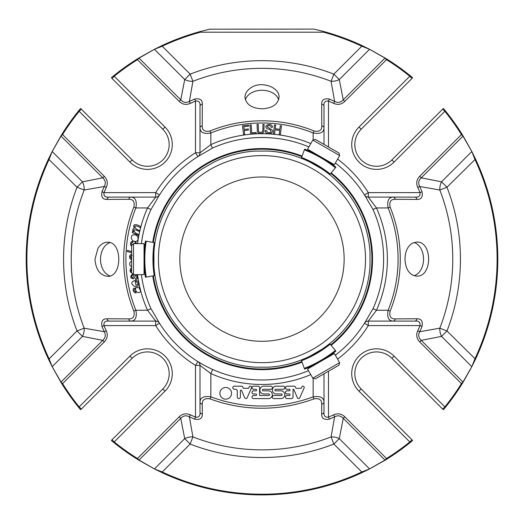 <?xml version="1.0" encoding="UTF-8"?>
<svg xmlns="http://www.w3.org/2000/svg" width="524" height="524" viewBox="0 0 524 524"><rect width="100%" height="100%" fill="white"/><g stroke="black" fill="none" stroke-linecap="round" stroke-linejoin="round"><path stroke-width="0.79" d="M344.137 259.131A82.157 82.157 0 0 1 220.899 330.284A82.157 82.157 0 0 1 220.899 187.985A82.157 82.157 0 0 1 344.137 259.131M244.734 134.583L243.555 134.72L242.507 125.786L248.54 125.079L248.664 126.133L243.811 126.703L244.138 129.467L248.33 128.976L248.455 130.031L244.256 130.522L244.734 134.583M274.543 134L273.364 133.849L274.504 124.928L275.676 125.079L275.211 128.747L279.842 129.336L280.307 125.668L281.486 125.819L280.347 134.74L279.174 134.589L279.705 130.391L275.074 129.795L274.543 134M271.255 127.358C270.122 125.085 268.72 124.876 267.057 126.736L272.139 129.978C274.203 134.714 264.443 134.95 265.321 130.489L266.447 130.456C267.247 132.742 268.753 133.279 270.974 132.061C271.013 130.214 269.703 129.12 267.057 128.773C262.459 124.961 272.591 122.144 272.401 127.339L271.255 127.358M258.247 124.43L258.483 131.347L259.229 132.199L260.533 132.493L262.4 131.897L262.95 129.611L262.937 124.417L264.122 124.417L263.841 131.766L262.734 133.063L260.638 133.568L258.574 133.142L257.422 131.884L257.055 124.437L258.247 124.43M256.19 133.535L250.59 133.889L250.027 124.909L251.212 124.836L251.71 132.749L256.125 132.474L256.19 133.535M138.762 234.372L138.493 235.486L132.271 232.545L132.539 231.431L133.568 231.916C132.29 230.088 132.585 228.837 134.452 228.169C131.472 222.949 138.12 224.567 140.602 226.656L140.34 227.77C137.936 226.185 136.03 225.641 134.616 226.145C135.251 228.418 136.941 229.879 139.679 230.527L139.417 231.641C137.268 230.174 135.362 229.617 133.705 229.957C134.334 232.296 136.024 233.769 138.762 234.372M131.642 246.332L130.764 245.291L130.43 243.378L131.242 241.741L132.926 241.295L132.86 242.429L131.825 242.684L131.36 243.601L131.95 245.186M135.762 243.634L134.93 243.103L135.185 241.97L137.033 243.634M131.642 252.706L127.299 251.546L127.365 250.407L131.642 251.546M131.642 269.087L130.889 270.666L131.642 271.818M131.753 272.886L130.725 272.382L130.004 270.659L130.417 268.681L131.642 267.902M136.797 274.628L137.773 276.639L137.471 278.689L135.716 279.705L135.487 278.572C137.301 277.576 137.367 276.495 135.67 275.336L133.738 278.807C130.227 278.316 129.808 276.757 132.474 274.118L132.696 275.218L131.799 275.775L131.603 276.967L132.624 278.093L134.432 274.628M132.205 255.588C130.057 255.948 129.873 257.002 131.655 258.758L131.531 259.911L130.018 258.764L129.513 256.812L130.148 254.847L131.642 254.323M131.642 266.886L130.155 265.668L129.585 263.932L130.266 261.98L131.642 261.253M135.985 285.311C138.513 284.322 138.552 283.117 136.116 281.689L136.011 280.569C140.668 281.067 138.991 288.285 134.373 286.3C130.738 283.759 130.967 281.801 135.061 280.425L135.985 285.311M139.784 288.128L138.998 288.455C143.831 293.106 135.218 294.658 135.572 288.685C133.594 289.595 133.685 290.663 135.847 291.888L136.017 293.04C133.685 292.412 132.808 290.892 133.391 288.488L139.508 287.001L139.784 288.128M135.009 241.387C130.646 241.505 129.9 234.077 134.576 234.85C138.991 234.863 139.345 242.18 135.009 241.387M263.788 386.188L270.888 386.188A1.552 1.552 0 0 1 272.441 387.74A1.552 1.552 0 0 1 270.888 389.286L263.14 389.286A0.773 0.773 0 0 0 262.367 390.066A0.773 0.773 0 0 0 263.14 390.839L268.458 390.839A3.871 3.871 0 0 1 272.329 394.71A3.871 3.871 0 0 1 268.458 398.581L253.557 398.581A1.552 1.552 0 0 1 252.005 397.035A1.552 1.552 0 0 1 253.557 395.482L255.863 395.482A0.773 0.773 0 0 0 256.636 394.71A0.773 0.773 0 0 0 255.863 393.937L253.557 393.937A1.552 1.552 0 0 1 252.005 392.384A1.552 1.552 0 0 1 253.557 390.832L255.863 390.832A0.773 0.773 0 0 0 256.636 390.059A0.773 0.773 0 0 0 255.863 389.286L253.557 389.286A1.552 1.552 0 0 1 252.005 387.734A1.552 1.552 0 0 1 253.557 386.188L258.057 386.188A1.552 1.552 0 0 1 259.609 387.734L259.609 395.482L268.805 395.482A0.773 0.773 0 0 0 269.578 394.71A0.773 0.773 0 0 0 268.805 393.943L263.788 393.943A3.878 3.878 0 0 1 259.911 390.066A3.878 3.878 0 0 1 263.788 386.188M276.246 386.188L283.235 386.188A1.552 1.552 0 0 1 284.787 387.734A1.552 1.552 0 0 1 283.235 389.286L275.591 389.286A0.773 0.773 0 0 0 274.818 390.059A0.773 0.773 0 0 0 275.591 390.832L280.91 390.832A3.871 3.871 0 0 1 284.787 394.71A3.871 3.871 0 0 1 280.91 398.581L273.829 398.581A1.552 1.552 0 0 1 272.277 397.035A1.552 1.552 0 0 1 273.829 395.482L281.355 395.482A0.773 0.773 0 0 0 282.122 394.71A0.773 0.773 0 0 0 281.355 393.937L276.246 393.937A3.878 3.878 0 0 1 272.369 390.066A3.878 3.878 0 0 1 276.246 386.188M219.897 393.334A5.83 5.83 0 0 1 228.641 388.284A5.83 5.83 0 0 1 228.641 398.384A5.83 5.83 0 0 1 219.897 393.334M249.188 386.882A1.238 1.238 0 0 1 251.448 387.904L247.112 397.899A1.317 1.317 0 0 1 244.754 397.795L241.577 390.472A0.622 0.622 0 0 0 240.385 390.721L240.385 397.035A1.552 1.552 0 0 1 238.839 398.581A1.552 1.552 0 0 1 237.287 397.035L237.287 391.035A1.749 1.749 0 0 0 235.538 389.286L234.248 389.286A1.552 1.552 0 0 1 232.794 387.688A1.552 1.552 0 0 1 234.346 386.188L241.833 386.188A1.238 1.238 0 0 1 242.75 386.954L243.333 388.297L248.579 388.297L249.188 386.882M301.844 386.882A1.238 1.238 0 0 1 304.103 387.924L299.8 397.827A1.317 1.317 0 0 1 297.403 397.795L293.715 389.286L293.04 389.286L293.04 397.015A1.572 1.572 0 0 1 291.468 398.581L286.988 398.581A1.552 1.552 0 0 1 285.436 397.035A1.552 1.552 0 0 1 286.988 395.482L289.294 395.482A0.773 0.773 0 0 0 290.067 394.71A0.773 0.773 0 0 0 289.294 393.937L286.988 393.937A1.552 1.552 0 0 1 285.436 392.384A1.552 1.552 0 0 1 286.988 390.832L289.294 390.832A0.773 0.773 0 0 0 290.067 390.059A0.773 0.773 0 0 0 289.294 389.286L286.988 389.286A1.552 1.552 0 0 1 285.436 387.734A1.552 1.552 0 0 1 286.988 386.188L294.023 386.188A1.572 1.572 0 0 1 295.464 387.131L295.975 388.304L301.228 388.304L301.844 386.882M141.395 274.628A121.601 121.601 0 0 0 150.971 308.702L147.526 310.247L155.7 321.094L155.7 325.587L159.512 323.203A4.493 4.493 0 0 0 155.7 321.094L130.771 321.094A3.098 2.089 -90 0 1 128.773 318.893C133.24 319.018 134.937 316.411 133.856 311.066L135.886 310.247C137.118 317.308 135.415 320.93 130.771 321.094L109.123 321.094A3.098 2.116 -90 0 1 107.073 318.782L128.773 318.893M141.382 243.634A121.601 121.601 0 0 1 150.971 209.495L147.526 207.956L155.7 197.109L130.771 197.109C135.402 197.26 137.111 200.875 135.886 207.956L133.856 207.131C134.943 201.792 133.247 199.186 128.773 199.31L107.073 199.421A3.098 2.116 -90 0 1 109.123 197.109L130.771 197.109A3.098 2.089 90 0 0 128.773 199.31M308.885 146.897A121.601 121.601 0 0 0 212.397 148.076L210.858 144.624L200.004 152.798L195.511 152.798L197.895 156.611A4.493 4.493 0 0 0 200.004 152.798L200.004 106.221C200.391 102.337 198.891 100.628 195.511 101.093A171.427 171.427 0 0 0 190.304 103.392C186.177 105.16 182.476 104.499 179.201 101.407L180.754 99.855L184.71 79.563A10.847 6.969 -168.1 0 0 192.911 81.285L190.133 74.139L184.71 79.563L154.442 49.295L139.024 58.125A3.098 2.161 -122 0 0 138.906 57.981L154.423 49.269A3.098 2.142 62.3 0 1 154.442 49.295L162.211 46.217L190.133 74.139A198.432 198.432 0 0 1 333.867 74.139L331.089 81.285A10.847 6.969 168.1 0 0 339.29 79.563L333.867 74.139L361.789 46.217A235.106 235.106 0 0 0 323.583 32.2L323.76 31.532A235.8 235.8 0 0 1 362.077 45.595L361.789 46.217L369.558 49.295A3.098 2.142 117.7 0 1 369.577 49.269L386.889 59.094A235.8 235.8 0 0 1 410.22 75.711L412.558 77.624A3.098 3.098 0 0 1 411.975 78.436A3.098 3.098 0 0 0 412.558 77.624M416.927 199.421A3.098 2.116 -90 0 0 414.877 197.109C418.761 197.489 420.471 195.996 420.006 192.609L422.023 191.764C422.986 196.978 421.283 199.526 416.927 199.421L395.227 199.31C390.76 199.186 389.063 201.792 390.144 207.131L388.114 207.956C386.882 200.888 388.585 197.273 393.229 197.109L368.3 197.109L376.474 207.956L373.029 209.495A121.601 121.601 0 0 1 373.029 308.702L376.474 310.247L368.3 321.094A4.493 4.493 0 0 0 364.488 323.203L365.641 321.323M463.118 382.199A3.098 2.161 -148 0 0 462.974 382.075L461.421 383.627L462.011 383.994L463.118 382.199L471.829 366.676A3.098 2.142 -152.3 0 0 471.81 366.662L441.542 336.395L421.244 340.351L419.698 341.897C416.606 338.642 415.945 334.947 417.713 330.801L419.704 331.718L439.813 328.188A10.847 6.969 -101.9 0 0 441.542 336.395L446.965 330.972L439.813 328.188A190.762 190.762 0 0 0 439.813 190.009L446.965 187.232L441.542 181.808A10.847 6.969 -78.1 0 0 439.813 190.009L419.704 186.485L417.713 187.402A171.427 171.427 0 0 1 420.006 192.609L368.3 192.609L368.3 197.109A4.493 4.493 0 0 1 364.488 194.994L368.3 192.609A125.38 125.38 0 0 0 337.633 159.1M373.029 209.495L368.438 201.792A120.887 120.887 0 0 0 335.367 163.023M323.996 144.388L323.996 127.869C323.839 132.507 320.223 134.21 313.142 132.985A136.089 136.089 0 0 0 210.858 132.985C203.79 134.216 200.175 132.513 200.004 127.869A3.098 2.089 180 0 1 202.212 125.871C202.081 130.345 204.688 132.035 210.032 130.954L210.858 132.985L210.858 144.624A125.38 125.38 0 0 1 310.791 143.602M212.397 148.076L204.694 152.661A120.887 120.887 0 0 0 155.562 201.792L150.971 209.495M159.512 194.994A4.493 4.493 0 0 1 159.499 195.02A4.493 4.493 0 0 1 155.7 197.109L155.7 192.609L159.512 194.994L158.359 196.873M104.302 176.3L62.579 134.576L61.026 136.122L52.19 151.541A3.098 2.142 -152.3 0 1 52.171 151.521L60.882 136.004A3.098 2.161 32 0 0 61.026 136.122L102.756 177.852L82.458 181.808L52.19 151.541L49.118 159.316A235.106 235.106 0 0 0 49.118 358.888L77.035 330.972A198.432 198.432 0 0 1 77.035 187.232L84.187 190.009A10.847 6.969 78.1 0 0 82.458 181.808L77.035 187.232L48.49 159.021A235.8 235.8 0 0 0 48.49 359.182L52.171 366.676A3.098 2.142 152.3 0 1 52.19 366.662L82.458 336.395A10.847 6.969 101.9 0 0 84.187 328.188L77.035 330.972L82.458 336.395L102.756 340.351C105.468 337.869 105.979 334.993 104.296 331.718L84.187 328.188A190.762 190.762 0 0 1 84.187 190.009L104.296 186.485C105.986 183.223 105.468 180.341 102.756 177.852L104.302 176.3C107.394 179.555 108.055 183.256 106.287 187.402A171.427 171.427 0 0 0 103.994 192.609C103.51 195.983 105.219 197.483 109.123 197.109M313.142 140L313.142 132.985L313.968 130.954C319.306 132.041 321.913 130.345 321.788 125.871A3.098 2.089 0 0 1 323.996 127.869L323.996 106.221A3.098 2.116 0 0 0 321.684 104.178C321.566 99.815 324.12 98.119 329.341 99.075L328.489 101.093C325.116 100.615 323.616 102.324 323.996 106.221M321.788 125.871L321.684 104.178M107.073 199.421C102.717 199.533 101.021 196.978 101.977 191.764L103.994 192.609L155.7 192.609A125.38 125.38 0 0 1 195.511 152.798L195.511 101.093L194.659 99.075C199.873 98.112 202.428 99.815 202.316 104.178A3.098 2.116 180 0 0 200.004 106.221M202.316 104.178L202.212 125.871M48.49 359.182L49.118 358.888L52.19 366.662L61.026 382.075A3.098 2.161 148 0 0 60.882 382.199L52.171 366.676M200.004 411.982A3.098 2.116 -0 0 0 202.316 414.026C202.434 418.381 199.88 420.084 194.659 419.128L195.511 417.104C198.884 417.589 200.384 415.879 200.004 411.982L200.004 365.398A4.493 4.493 0 0 0 197.895 361.593L202.395 364.272M202.271 404.161A3.098 2.103 0 0 1 200.004 402.137C200.155 397.559 203.771 395.797 210.858 396.851L210.091 398.902C204.753 397.991 202.146 399.746 202.271 404.161L202.316 414.026M313.142 378.243L313.142 396.851A146.936 146.936 0 0 1 210.858 396.851L210.858 373.573L200.004 365.398L195.511 365.398L197.895 361.593L198.282 361.829M154.423 468.928L161.923 472.609L162.211 471.98A235.106 235.106 0 0 0 361.789 471.98L333.867 444.064L339.29 438.64A10.847 6.969 11.9 0 0 331.089 436.911L333.867 444.064A198.432 198.432 0 0 1 190.133 444.064L162.211 471.98L154.442 468.908A3.098 2.142 117.7 0 1 154.423 468.928L138.906 460.216A3.098 2.161 -58 0 0 139.024 460.072L154.442 468.908L184.71 438.64L190.133 444.064L192.911 436.911A10.847 6.969 -11.9 0 0 184.71 438.64L180.754 418.342L179.201 416.796C182.457 413.705 186.158 413.043 190.304 414.811A171.427 171.427 0 0 0 195.511 417.104L195.511 365.398A125.38 125.38 0 0 1 155.7 325.587L103.994 325.587L101.977 326.439C101.014 321.225 102.717 318.671 107.073 318.782M362.077 472.609L361.789 471.98L369.558 468.908A3.098 2.142 62.3 0 0 369.577 468.928L362.077 472.609A235.8 235.8 0 0 1 161.923 472.609M323.996 373.828L323.996 402.137C323.832 397.552 320.216 395.784 313.142 396.851L313.909 398.902C319.254 397.998 321.86 399.753 321.729 404.161A3.098 2.103 180 0 0 323.996 402.137L323.996 411.982A3.098 2.116 180 0 1 321.684 414.026L321.729 404.161M310.758 374.614A125.38 125.38 0 0 1 210.858 373.573L212.692 369.472M150.971 308.702L155.562 316.411A120.887 120.887 0 0 0 308.492 370.691M335.34 355.2A120.887 120.887 0 0 0 368.438 316.411L373.029 308.702M364.73 322.823L364.488 323.203L368.3 325.587L368.3 321.094L393.229 321.094C388.598 320.937 386.889 317.321 388.114 310.247L390.144 311.066C389.057 316.404 390.753 319.011 395.227 318.893L416.927 318.782C421.283 318.671 422.979 321.219 422.023 326.439L420.006 325.587C420.49 322.214 418.781 320.721 414.877 321.094A3.098 2.116 -90 0 0 416.927 318.782M414.877 321.094L393.229 321.094A3.098 2.089 -90 0 0 395.227 318.893M395.227 199.31A3.098 2.089 -90 0 0 393.229 197.109L414.877 197.109M422.023 326.439A173.614 173.614 0 0 1 419.704 331.718C418.014 334.98 418.532 337.856 421.244 340.351L462.974 382.075L471.81 366.662L474.882 358.888A235.106 235.106 0 0 0 474.882 159.316L471.81 151.541A3.098 2.142 -27.7 0 0 471.829 151.521L475.51 159.021A235.8 235.8 0 0 1 475.51 359.182L446.965 330.972A198.432 198.432 0 0 0 446.965 187.232L475.51 159.021M385.094 57.981A3.098 2.161 122 0 0 384.976 58.125L369.558 49.295L339.29 79.563L343.246 99.855L344.799 101.407C341.543 104.492 337.842 105.154 333.696 103.392A171.427 171.427 0 0 0 328.489 101.093L328.489 146.989M60.882 136.004L61.989 134.21A235.8 235.8 0 0 1 78.607 110.878L79.144 111.317L81.338 109.123L132.14 159.925A21.7 21.7 0 0 0 162.82 159.925A21.7 21.7 0 0 0 162.82 129.238L112.025 78.436A3.098 3.098 0 0 1 111.442 77.624L113.78 75.711A235.8 235.8 0 0 1 137.111 59.094L137.471 59.677L139.024 58.125L180.754 99.855C183.23 102.566 186.105 103.084 189.387 101.401L192.911 81.285A190.762 190.762 0 0 1 331.089 81.285L334.613 101.401C337.882 103.084 340.757 102.573 343.246 99.855L384.976 58.125L386.529 59.677L386.889 59.094M410.22 75.711L409.788 76.249L411.975 78.436L361.18 129.238A21.7 21.7 0 0 0 361.18 159.925A21.7 21.7 0 0 0 391.86 159.925L442.662 109.123A3.098 3.098 0 0 1 443.474 108.54L445.393 110.878A235.8 235.8 0 0 1 462.011 134.21L461.421 134.576L462.974 136.122L421.244 177.852L441.542 181.808L471.81 151.541L462.974 136.122A3.098 2.161 -32 0 0 463.118 136.004L471.829 151.521M417.713 187.402C415.938 183.282 416.6 179.581 419.698 176.3L421.244 177.852C418.532 180.328 418.021 183.21 419.704 186.485A173.614 173.614 0 0 1 422.023 191.764M369.577 49.269L362.077 45.595M323.76 31.532L314.367 29.187M209.633 29.187L313.974 29.102M210.026 29.102L200.24 31.532L200.417 32.2L323.583 32.2L323.583 31.486M200.417 31.486L200.417 32.2A235.106 235.106 0 0 0 162.211 46.217L161.923 45.595A235.8 235.8 0 0 1 200.24 31.532M161.923 45.595L154.423 49.269M137.111 59.094L138.906 57.981M251.134 87.632C247.138 90.239 245.075 93.423 244.957 97.189C245.979 104.374 251.658 108.239 262 108.796C272.356 108.232 278.034 104.368 279.043 97.195C279.731 87.292 261.384 80.545 251.134 87.632M52.171 151.521L48.49 159.021M138.906 460.216L137.111 459.109A235.8 235.8 0 0 1 113.78 442.492L114.212 441.955L112.025 439.76L162.82 388.965A21.7 21.7 0 0 0 162.82 358.278A21.7 21.7 0 0 0 132.14 358.278L81.338 409.08A3.098 3.098 0 0 1 80.526 409.663L78.607 407.318A235.8 235.8 0 0 1 61.989 383.994L60.882 382.199M61.989 383.994L62.579 383.627L61.026 382.075L102.756 340.351L104.302 341.897C107.4 338.622 108.062 334.921 106.287 330.801L104.296 331.718A173.614 173.614 0 0 1 101.977 326.439M97.909 248.409L94.968 259.282C95.833 269.618 100.005 275.297 107.499 276.325C122.537 277.353 122.537 241.23 107.479 242.239C103.713 242.363 100.523 244.42 97.909 248.409M109.123 321.094C105.239 320.708 103.529 322.208 103.994 325.587A171.427 171.427 0 0 0 106.287 330.801M323.996 411.982C323.609 415.86 325.109 417.569 328.489 417.104A171.427 171.427 0 0 0 333.696 414.811C337.823 413.043 341.524 413.705 344.799 416.796L343.246 418.342C340.77 415.63 337.895 415.119 334.613 416.803L331.089 436.911A190.762 190.762 0 0 1 192.911 436.911L189.387 416.803C186.118 415.113 183.243 415.63 180.754 418.342L139.024 460.072L137.471 458.52L137.111 459.109M412.558 440.573A3.098 3.098 0 0 0 411.975 439.76A3.098 3.098 0 0 1 412.558 440.573L410.22 442.492A235.8 235.8 0 0 1 386.889 459.109L386.529 458.52L384.976 460.072A3.098 2.161 58 0 0 385.094 460.216L369.577 468.928M386.889 459.109L385.094 460.216M343.246 418.342L339.29 438.64L369.558 468.908L384.976 460.072L343.246 418.342M328.489 371.234L328.489 417.104L329.341 419.128C324.127 420.084 321.572 418.388 321.684 414.026M412.1 243.306C407.534 246.431 405.17 251.697 404.993 259.098C405.537 269.454 409.395 275.126 416.58 276.122C432.627 277.209 432.634 241.014 416.573 242.055L412.1 243.306M471.829 366.676L475.51 359.182M462.011 134.21L463.118 136.004M442.662 109.123L444.856 111.317L445.393 110.878M329.341 99.075A173.614 173.614 0 0 1 334.613 101.401L333.696 103.392M112.025 78.436L114.212 76.249L113.78 75.711M101.977 191.764A173.614 173.614 0 0 1 104.296 186.485L106.287 187.402M194.659 99.075A173.614 173.614 0 0 0 189.387 101.401L190.304 103.392M78.607 110.878L80.526 108.54A3.098 3.098 0 0 1 81.338 109.123M194.659 419.128A173.614 173.614 0 0 1 189.387 416.803L190.304 414.811M81.338 409.08L79.144 406.886L78.607 407.318M113.78 442.492L111.442 440.573A3.098 3.098 0 0 1 112.025 439.76A3.098 3.098 0 0 0 111.442 440.573M462.011 383.994A235.8 235.8 0 0 1 445.393 407.318L443.474 409.663A3.098 3.098 0 0 1 442.662 409.08A3.098 3.098 0 0 0 443.474 409.663M333.696 414.811L334.613 416.803A173.614 173.614 0 0 1 329.341 419.128M445.393 407.318L444.856 406.886L442.662 409.08L391.86 358.278A21.7 21.7 0 0 0 361.18 358.278A21.7 21.7 0 0 0 361.18 388.965L411.975 439.76L409.788 441.955L410.22 442.492M179.201 416.796L137.471 458.52A235.106 235.106 0 0 1 114.212 441.955L165.014 391.153L162.82 388.965L112.025 439.76M372.538 259.098A110.538 110.538 0 0 0 331.175 172.881A110.538 110.538 0 0 1 331.142 345.342A110.538 110.538 0 0 0 372.538 259.098M302.086 156.087A110.538 110.538 0 0 0 152.739 242.343A110.538 110.538 0 0 1 302.086 156.087M152.746 275.925A110.538 110.538 0 0 0 302.053 362.13A110.538 110.538 0 0 1 152.746 275.925M133.502 243.634L131.642 245.494L131.642 272.768L133.502 274.628L144.041 274.628L144.041 243.634L133.502 243.634L133.502 274.628M312.795 378.145L315.337 378.826L338.956 365.189L339.637 362.647L334.371 353.523L307.529 369.02L312.795 378.145L339.637 362.647M339.663 155.582L338.982 153.041L315.356 139.404L312.815 140.085L307.549 149.216L334.391 164.713L339.663 155.582L312.815 140.085M146.209 277.078L145.43 277.216A118.097 118.097 0 0 1 144.041 259.131A118.097 118.097 0 0 0 145.43 277.216L154.973 275.532A108.416 108.416 0 0 1 154.973 242.736L146.209 241.191A117.311 117.311 0 0 0 146.209 277.078M144.231 252.45A118.097 118.097 0 0 1 145.43 241.053A118.097 118.097 0 0 0 145.43 277.216M335.406 350.425L329.681 343.606A108.416 108.416 0 0 1 301.28 360.001L304.326 368.365A117.311 117.311 0 0 0 335.406 350.425M304.595 369.106A118.097 118.097 0 0 0 335.91 351.028A118.097 118.097 0 0 1 304.595 369.106M329.681 174.656L335.426 167.811A117.311 117.311 0 0 0 304.346 149.871L301.287 158.268M335.93 167.208A118.097 118.097 0 0 0 304.614 149.13A118.097 118.097 0 0 1 335.93 167.208M329.707 174.63A108.416 108.416 0 0 0 301.3 158.228M322.987 169.658L323 169.717A108.258 108.258 0 0 1 370.023 252.424L370.023 265.845A108.258 108.258 0 0 1 321.815 349.351L310.188 356.058A108.258 108.258 0 0 1 268.688 367.18L255.267 367.18A108.258 108.258 0 0 1 213.766 356.058L202.146 349.351A108.258 108.258 0 0 1 153.932 265.845L153.932 252.424A108.258 108.258 0 0 1 202.146 168.918L213.766 162.204A108.258 108.258 0 0 1 255.267 151.082L268.688 151.082A108.258 108.258 0 0 1 310.188 162.204L321.815 168.918A108.258 108.258 0 0 1 370.023 252.424C369.499 245.907 369.499 245.907 370.023 252.424A108.258 108.258 0 0 0 323 169.717M213.766 162.204C219.68 159.401 219.68 159.401 213.766 162.204A108.258 108.258 0 0 1 255.267 151.082C248.749 151.613 248.749 151.613 255.267 151.082A108.258 108.258 0 0 0 213.766 162.204M202.146 168.918C196.762 172.632 196.762 172.632 202.146 168.918A108.258 108.258 0 0 0 154.023 251.035A108.258 108.258 0 0 1 202.146 168.918M202.146 349.351C196.762 345.63 196.762 345.63 202.146 349.351C196.762 345.63 196.762 345.63 202.146 349.351A108.258 108.258 0 0 1 154.023 267.227A108.258 108.258 0 0 0 202.146 349.351M213.766 356.058C219.674 358.861 219.674 358.861 213.766 356.058A108.258 108.258 0 0 0 255.267 367.18C248.749 366.649 248.749 366.649 255.267 367.18C248.749 366.649 248.749 366.649 255.267 367.18A108.258 108.258 0 0 1 213.766 356.058M268.688 367.18C275.205 366.649 275.205 366.649 268.688 367.18A108.258 108.258 0 0 0 308.944 356.667A108.258 108.258 0 0 1 268.688 367.18M370.023 265.845C369.499 272.362 369.499 272.362 370.023 265.845C369.499 272.362 369.499 272.362 370.023 265.845A108.258 108.258 0 0 1 322.967 348.571A108.258 108.258 0 0 0 370.023 265.845M321.815 168.918C327.199 172.632 327.199 172.632 321.815 168.918M268.688 151.082C275.211 151.613 275.211 151.613 268.688 151.082C275.211 151.613 275.211 151.613 268.688 151.082A108.258 108.258 0 0 1 308.905 161.575A108.258 108.258 0 0 0 268.688 151.082M109.994 242.638A17.043 12.052 -90 0 0 100.536 259.282A17.043 12.052 -90 0 0 110.027 275.938M414.052 275.748A17.043 12.052 90 0 0 423.53 259.085A17.043 12.052 90 0 0 414.032 242.442M278.65 99.737A17.043 12.052 0 0 0 262.02 90.259A17.043 12.052 0 0 0 245.356 99.717M137.576 243.634A125.38 125.38 0 0 1 147.526 207.956L135.886 207.956A136.089 136.089 0 0 0 135.886 310.247L147.526 310.247A125.38 125.38 0 0 1 137.583 274.628M376.474 310.247A125.38 125.38 0 0 0 376.474 207.956L388.114 207.956A136.089 136.089 0 0 1 388.114 310.247L376.474 310.247M313.968 130.954A138.284 138.284 0 0 0 210.032 130.954M133.856 207.131A138.284 138.284 0 0 0 133.856 311.066M210.091 398.902A149.13 149.13 0 0 0 313.909 398.902M159.512 323.203A4.493 4.493 0 0 0 155.7 321.094M390.144 311.066A138.284 138.284 0 0 0 390.144 207.131M132.14 159.925L129.945 162.113L79.144 111.317A235.106 235.106 0 0 0 62.579 134.576L61.989 134.21M344.799 101.407L386.529 59.677A235.106 235.106 0 0 1 409.788 76.249L358.986 127.044A24.798 24.798 0 0 0 358.986 162.113A24.798 24.798 0 0 0 394.055 162.113L444.856 111.317A235.106 235.106 0 0 1 461.421 134.576L419.698 176.3M179.201 101.407L137.471 59.677A235.106 235.106 0 0 0 114.212 76.249L165.014 127.044L162.82 129.238M104.302 341.897L62.579 383.627A235.106 235.106 0 0 0 79.144 406.886L129.945 356.084L132.14 358.278M419.698 341.897L461.421 383.627A235.106 235.106 0 0 1 444.856 406.886L394.055 356.084A24.798 24.798 0 0 0 358.986 356.084A24.798 24.798 0 0 0 358.986 391.153L409.788 441.955A235.106 235.106 0 0 1 386.529 458.52L344.799 416.796M337.6 359.123A125.38 125.38 0 0 0 368.3 325.587L420.006 325.587A171.427 171.427 0 0 1 417.713 330.801M391.86 159.925L394.055 162.113M361.18 129.238L358.986 127.044M129.945 162.113A24.798 24.798 0 0 0 165.014 162.113A24.798 24.798 0 0 0 165.014 127.044M165.014 391.153A24.798 24.798 0 0 0 165.014 356.084A24.798 24.798 0 0 0 129.945 356.084M358.986 391.153L361.18 388.965M394.055 356.084L391.86 358.278M330.736 344.864A109.909 109.909 0 0 0 330.768 173.359M301.87 156.676A109.909 109.909 0 0 0 153.362 242.448M153.368 275.814A109.909 109.909 0 0 0 301.837 361.534M145.43 241.053A118.097 118.097 0 0 0 144.041 259.131M154.194 242.599A109.202 109.202 0 0 0 154.194 275.67M301.549 360.741A109.202 109.202 0 0 0 330.192 344.209M330.212 174.027A109.202 109.202 0 0 0 301.575 157.488M365.51 259.131A103.529 103.529 0 0 1 210.209 348.794A103.529 103.529 0 0 1 210.209 169.475A103.529 103.529 0 0 1 365.51 259.131M159.27 195.38L159.499 195.02M144.414 249.725L144.041 249.057M144.414 268.543L144.041 269.205M312.612 365.654L312.225 366.309M328.908 356.241L329.675 356.235M328.928 161.995L329.694 162.001M312.632 152.582L312.245 151.927"/></g></svg>
